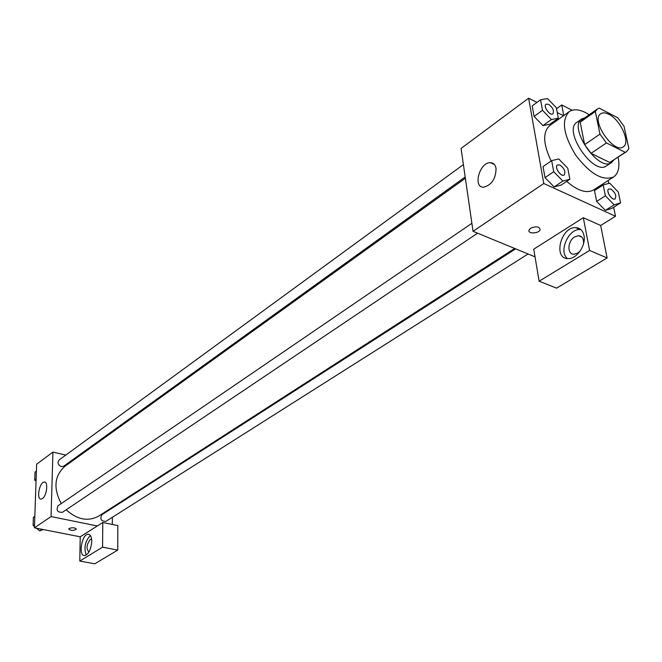 <?xml version="1.0" encoding="UTF-8"?>
<svg xmlns="http://www.w3.org/2000/svg" width="662" height="662" viewBox="0 0 662 662"><rect width="100%" height="100%" fill="white"/><g stroke="black" fill="none" stroke-linecap="round" stroke-linejoin="round"><path stroke-width="0.99" d="M608.808 114.269C620.484 119.723 630.812 142.727 623.306 146.807C613.806 154.403 590.231 119.772 600.79 113.715C602.792 112.408 605.473 112.59 608.808 114.269M595.312 111.539L599.971 134.146L606.433 142.951L625.201 152.31L626.5 151.672L628.9 148.669L624.043 126.318L617.762 117.737L599.193 108.121L597.43 108.965L595.312 111.539L580.177 122.156L584.637 144.622L599.971 134.146M626.5 151.672L609.793 162.488L625.201 152.31M584.637 144.622L591.042 153.336L609.793 162.488M580.177 122.156L582.328 119.565L597.43 108.965M584.951 117.728L581.84 118.879C567.665 127.054 598.754 172.724 611.556 162.538L613.773 160.072M611.556 162.538L606.491 165.881C593.649 176.092 562.667 130.58 576.875 122.362L581.84 118.879M591.042 153.336L606.433 142.951M618.126 157.192C619.971 166.865 618.465 173.452 613.616 176.953C602.718 181.264 590.057 173.965 575.634 155.049C563.321 134.692 561.169 120.236 569.179 111.679C573.333 108.916 578.803 109.23 585.589 112.614L589.221 114.725M613.616 176.953L593.599 189.944C586.673 193.743 577.711 190.879 566.697 181.363M551.156 160.99C543.039 143.919 542.567 132.102 549.758 125.54L569.179 111.679M537.006 102.395L528.624 98.191L543.775 183.498L615.503 216.251L613.657 207.256M608.767 183.415L608.163 180.494M563.528 115.718L557.255 112.565M603.198 184.946L594.501 190.582L596.652 201.413L605.374 210.359L611.837 208.398L620.592 202.895L618.341 192.096L609.694 183.159L603.198 184.946L605.399 195.82L614.154 204.831L620.592 202.895M551.678 160.626L543.03 166.584L545 177.631L554.119 186.916L561.144 185.062L569.866 179.253L567.781 168.231L558.753 158.954L551.678 160.626L553.705 171.715L562.857 181.074L569.866 179.253M540.564 99.78L532.198 105.937L534.068 116.421L542.972 125.598L549.89 124.216L558.323 118.2L556.345 107.74L547.524 98.572L540.564 99.78L542.484 110.289L551.421 119.541L558.323 118.2M530.659 228.241C536.261 225.99 539.414 226.478 540.126 229.714C539.034 233.719 527.407 234.108 529.021 230.078L530.659 228.241C536.261 225.982 539.414 226.47 540.126 229.706L540.126 229.706C539.034 233.711 527.407 234.1 529.021 230.078M583.33 217.724L589.602 250.459L539.133 281.201L533.737 249.177L583.33 217.724L600.674 225.477L615.503 216.251M528.624 98.191L461.075 148.445L473.04 231.319L543.775 183.498M473.04 231.319L535.028 256.831M583.983 235.507C586.242 245.312 576.602 259.223 568.095 258.594C552.803 259.016 560.83 226.627 575.75 227.604C580.102 227.877 582.841 230.508 583.983 235.507M580.864 229.573L580.119 229.524C568.443 228.58 558.372 251.783 567.458 258.561M580.16 251.022L577.694 253.116L573.937 254.249C566.879 254.539 567.483 240.943 574.674 236.88L578.514 235.697C582.212 236.152 583.884 238.841 583.528 243.765M539.133 281.201L556.568 288.144L607.12 257.965L589.602 250.459M600.674 225.477L607.12 257.965M496.053 168.479C495.83 178.748 491.701 184.988 483.682 187.197C472.544 187.743 479.569 162.116 490.393 162.678C493.455 162.819 495.342 164.755 496.053 168.479M563.743 115.56L561.715 104.96L556.527 108.7M561.715 104.96L572.142 110.256M514.672 248.449L98.845 516.012C88.096 521.838 77.206 519.761 66.175 509.79M61.252 503.567C53.134 488.142 54.383 475.713 64.984 466.271L465.378 178.244M463.4 164.59L59.1 459.974C57.189 462.68 57.925 464.906 61.318 466.652L63.693 466.222L465.196 176.977M528.094 253.976L105.928 521.358C101.145 521.35 99.772 519.173 101.799 514.821L515.64 248.846M477.592 233.19L62.435 512.305C57.478 512.487 56.005 510.311 58.016 505.776L471.882 223.317M112.441 507.257L112.441 507.986M112.383 517.27L112.341 524.453M76.924 457.682L75.89 457.442M65.795 455.092L52.919 452.096L51.057 516.567L97.322 525.959L102.792 522.492L102.56 547.16L79.788 561.037L80.218 536.808L97.322 525.959M102.792 522.492L117.828 525.578L117.737 550.097L94.765 563.809L79.788 561.037M88.948 552.034C86.019 548.823 86.449 544.669 90.222 539.571L91.215 539.249M90.355 535.492C85.075 541.251 83.693 547.788 86.217 555.087M91.745 541.566C91 549.626 88.625 554.301 84.612 555.6C78.042 556.13 81.815 533.804 88.195 534.251C90.479 534.499 91.662 536.94 91.745 541.566M85.762 451.327L89.949 448.315M103.595 438.501L103.603 437.474M81.707 453.247L81.691 454.248M105.374 436.2L106.425 436.457M102.56 547.16L117.737 550.097M52.919 452.096L36.642 464.203L34.416 527.813L80.218 536.808M42.409 498.585L41.069 499.09C36.129 499.562 39.53 481.754 44.304 482.068C48.475 481.522 46.853 495.871 42.409 498.585M34.416 527.813L51.057 516.567M69.171 528.433C72.762 527.341 75.137 527.614 76.287 529.252C73.192 530.891 70.677 530.792 68.724 528.938L69.171 528.433M68.724 528.93C70.677 530.783 73.192 530.891 76.287 529.252L76.312 529.103M36.402 471.129L34.995 472.163L34.714 480.033L36.054 481.142M34.714 480.033L36.129 479.007M36.443 528.21L39.72 530.891L43.129 529.526M34.821 516.352L33.39 517.336L33.1 525.479L34.457 526.588M39.72 530.891L42.078 529.319M33.1 525.479L34.532 524.503M79.779 536.725L80.21 537.081M552.869 113.814L552.911 113.79C550.039 116.214 542.873 106.16 546.067 104.191L548.633 104.323C552.911 107.625 554.334 110.777 552.911 113.79L552.869 113.814C550.006 116.239 542.84 106.185 546.034 104.215L546.051 104.207M532.198 105.937L534.068 116.421L542.972 125.598L551.421 119.541M542.972 125.598L549.89 124.216M534.068 116.421L542.484 110.289M564.214 174.95L564.173 174.975C561.07 177.433 553.953 166.94 557.387 164.962L559.92 165.02C564.388 168.429 565.828 171.739 564.214 174.95C561.103 177.399 553.995 166.915 557.429 164.937M543.03 166.584L545 177.631L554.119 186.916L562.857 181.074M554.119 186.916L561.144 185.062M545 177.631L553.705 171.715M615.097 198.873L615.139 198.848C612.16 201.083 605.457 190.772 608.742 189.009L610.96 189.109C615.288 192.485 616.686 195.729 615.139 198.848L615.097 198.873C612.118 201.107 605.416 190.797 608.701 189.034L608.726 189.018M594.501 190.582L596.652 201.413L605.374 210.359L614.154 204.831M605.374 210.359L611.837 208.398M596.652 201.413L605.399 195.82M575.75 227.604L580.119 229.524M581.881 237.162L578.514 235.697M490.393 162.678L494.34 164.474M88.195 534.251L89.105 534.433M44.304 482.068L45.033 482.226"/></g></svg>
